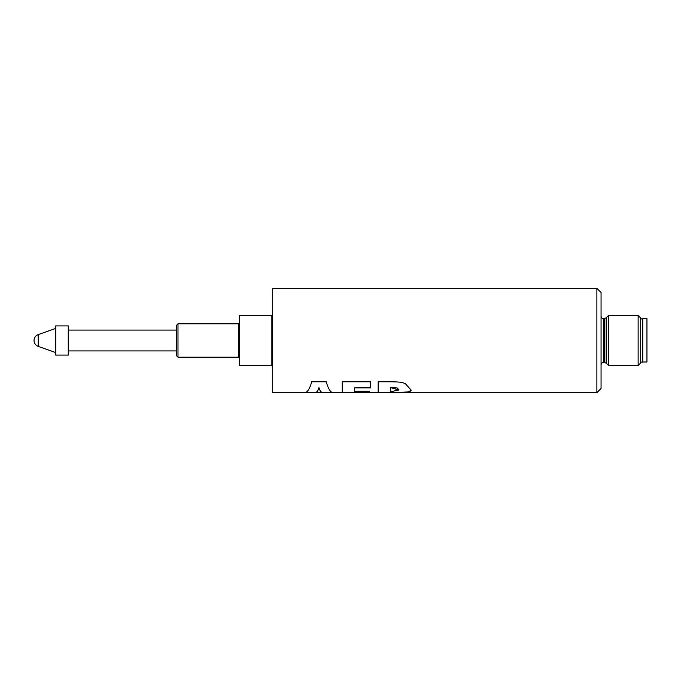 <?xml version="1.0" encoding="UTF-8"?>
<svg xmlns="http://www.w3.org/2000/svg" width="681" height="681" viewBox="0 0 681 681"><rect width="100%" height="100%" fill="white"/><g stroke="black" fill="none" stroke-linecap="round" stroke-linejoin="round"><path stroke-width="1.02" d="M642.779 361.977L646.95 361.977L646.95 318.589L642.779 318.589L642.779 362.088L640.693 362.088M642.779 318.904L640.693 318.904L642.779 318.904M640.693 362.973L638.131 365.535L638.131 315.465L640.693 318.027L640.693 362.973M604.396 362.403L604.396 318.597L603.562 318.597L603.562 362.403L606.167 363.135L608.567 365.535L638.131 365.535M608.567 315.465L638.131 315.465L608.567 315.465L606.167 317.865L608.567 315.465L608.567 365.535L606.167 363.135L606.167 317.865L603.562 318.597C602.038 318.444 601.204 317.61 601.059 316.095M601.059 292.515L601.059 388.476L596.879 392.656L596.879 288.344L601.059 292.515L596.879 288.344L272.698 288.344L272.698 392.656L304.773 392.656C307.352 392.528 309.676 388.911 311.728 381.777L326.225 381.777C328.259 388.911 330.549 392.528 333.103 392.656L342.245 392.656L342.245 381.777L370.626 381.777L370.626 387.898L354.367 387.898L370.626 387.71M239.32 315.465L271.864 315.465L271.864 365.535L239.32 365.535L239.32 315.465M177.988 323.807L238.486 323.807L238.486 357.185L177.988 357.185L176.737 355.933L176.737 325.058L177.988 323.807L177.988 357.185M55.748 328.404L38.221 334.601L38.221 346.399L55.748 352.596M68.262 325.893L55.748 325.893L55.748 355.099L68.262 355.099L68.262 325.893M68.262 330.072L176.737 330.072M176.737 350.928L68.262 350.928M354.367 387.898L354.367 391.209L369.374 391.209L369.374 392.622L342.245 392.443M369.374 392.418L354.367 392.418M354.367 392.622L378.176 392.656L378.176 381.777L390.162 381.777C403.773 381.93 402.165 382.807 405.306 383.59L411.205 390.179L407.229 392.494L378.176 392.443M411.196 390.179L409.809 391.83L398.725 392.443M318.946 387.651C317.823 390.945 316.656 392.537 315.422 392.435L315.558 392.656C316.742 392.622 317.874 391.022 318.946 387.838L318.946 387.651C320.053 390.945 321.219 392.537 322.436 392.435L322.3 392.656C321.126 392.622 320.01 391.022 318.946 387.838M398.964 389.855L397.244 388.017L390.434 387.378L390.434 391.796L398.972 389.958L390.434 387.566M646.95 318.589L642.779 318.589M603.562 362.403C602.038 362.556 601.204 363.39 601.059 364.905M601.059 388.476L596.879 392.656L400.402 392.656M271.864 315.465L272.698 314.631M238.486 323.807L239.32 322.973M38.221 334.601A6.257 6.257 0 0 0 38.221 346.399M332.098 392.443L322.3 392.443M315.558 392.443L305.795 392.443M322.3 392.656L315.558 392.656M238.486 357.185L239.32 358.019M271.864 365.535L272.698 366.369"/></g></svg>
